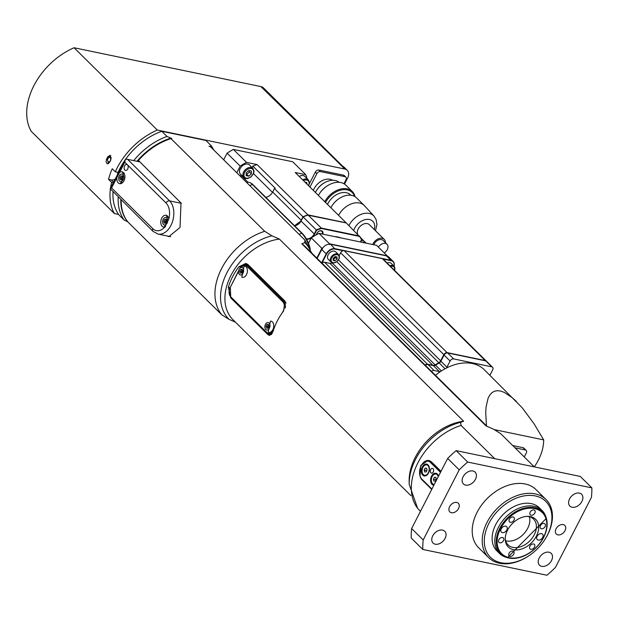 <?xml version="1.0" encoding="UTF-8"?>
<svg xmlns="http://www.w3.org/2000/svg" width="623" height="623" viewBox="0 0 623 623"><rect width="100%" height="100%" fill="white"/><g stroke="black" fill="none" stroke-linecap="round" stroke-linejoin="round"><path stroke-width="0.93" d="M505.65 540.772A18.145 12.647 134.7 0 0 527.704 528.312A18.145 12.647 134.7 0 0 529.41 516.74M499.545 553.497L496.85 550.825A30.239 21.081 -45.3 0 1 495.698 524.667A30.239 21.081 -45.3 0 1 539.37 507.823L542.065 510.486A30.239 21.081 134.7 0 0 534.012 506.297A30.239 21.081 134.7 0 0 496.523 531.629A30.239 21.081 134.7 0 0 499.545 553.497A30.239 21.081 134.7 0 0 506.226 557.351L507.441 557.702A29.593 20.629 134.7 0 0 536.38 547.391A29.593 20.629 134.7 0 0 546.363 518.336A29.593 20.629 134.7 0 0 534.635 507.737A29.593 20.629 134.7 0 0 500.191 527.541A29.593 20.629 134.7 0 0 507.441 557.702L546.363 518.336L545.997 517.129A30.239 21.081 134.7 0 0 542.065 510.486M488.969 523.265A39.311 27.404 -45.3 0 1 537.953 496.64A39.311 27.404 -45.3 0 1 543.505 541.543A39.311 27.404 -45.3 0 1 530.617 554.579A39.311 27.404 -45.3 0 1 492.435 558.971A39.311 27.404 -45.3 0 1 488.969 523.265M543.505 541.543L543.708 541.255A40.822 28.463 134.7 0 0 546.036 499.529A40.822 28.463 134.7 0 0 487.085 522.269A40.822 28.463 134.7 0 0 488.634 557.593A40.822 28.463 134.7 0 0 530.329 554.789L530.617 554.579M488.634 557.593L478.62 547.687A40.822 28.463 -45.3 0 1 477.062 512.363A40.822 28.463 -45.3 0 1 536.021 489.623L546.036 499.529M546.947 575.247L422.783 549.439A98.278 68.514 -45.3 0 1 423.188 539.954L459.213 469.867A98.278 68.514 -45.3 0 1 467.686 462.064L591.85 487.871A98.278 68.514 -45.3 0 1 591.445 497.356L555.42 567.452A98.278 68.514 -45.3 0 1 546.947 575.247M556.066 528.787A6.051 4.213 -45.3 0 1 564.796 525.423A6.051 4.213 -45.3 0 1 563.542 532.688A6.051 4.213 -45.3 0 1 556.292 534.02A6.051 4.213 -45.3 0 1 556.066 528.787M449.604 506.655A6.051 4.213 -45.3 0 1 458.341 503.291A6.051 4.213 -45.3 0 1 457.087 510.556A6.051 4.213 -45.3 0 1 449.837 511.888A6.051 4.213 -45.3 0 1 449.604 506.655M569.57 498.891A8.317 5.794 -45.3 0 1 581.578 494.257A8.317 5.794 -45.3 0 1 579.857 504.248A8.317 5.794 -45.3 0 1 569.889 506.078A8.317 5.794 -45.3 0 1 569.57 498.891M463.115 476.759A8.317 5.794 -45.3 0 1 475.123 472.125A8.317 5.794 -45.3 0 1 473.402 482.116A8.317 5.794 -45.3 0 1 463.426 483.954A8.317 5.794 -45.3 0 1 463.115 476.759M539.199 557.99A8.317 5.794 -45.3 0 1 551.207 553.364A8.317 5.794 -45.3 0 1 549.478 563.348A8.317 5.794 -45.3 0 1 539.51 565.186A8.317 5.794 -45.3 0 1 539.199 557.99M432.736 535.858A8.317 5.794 -45.3 0 1 444.744 531.232A8.317 5.794 -45.3 0 1 443.023 541.216A8.317 5.794 -45.3 0 1 433.055 543.054A8.317 5.794 -45.3 0 1 432.736 535.858M422.783 549.439L411.227 538.007A98.278 68.514 -45.3 0 1 411.624 528.53L447.649 458.435A98.278 68.514 -45.3 0 1 456.129 450.631L580.286 476.447L591.85 487.871M423.188 539.954L411.624 528.53M459.213 469.867L447.649 458.435M467.686 462.064L456.129 450.631M431.903 489.071L421.864 479.142A9.828 6.425 101.7 0 1 419.723 474.524L419.785 474.921A10.583 6.915 101.7 0 0 420.019 476.027A10.583 6.915 -78.3 0 0 422.098 479.897L431.723 489.421M440.967 471.432L431.342 461.908A10.583 6.915 -78.3 0 0 428.873 460.545A10.583 6.915 -78.3 0 0 428.024 460.452A10.583 6.915 101.7 0 0 421.966 464.454A10.583 6.915 101.7 0 0 421.849 464.633M419.723 474.524A9.828 6.425 101.7 0 1 421.74 464.805A9.828 6.425 101.7 0 1 430.446 462.437L440.492 472.366M428.904 460.553L431.529 461.947L441.022 471.331M430.742 469.508A2.453 1.604 101.7 0 1 432.494 468.348A2.453 1.604 101.7 0 1 433.561 471.074A2.453 1.604 101.7 0 1 431.498 473.145A2.453 1.604 101.7 0 1 430.742 469.508M422.301 466.977A6.051 3.948 101.7 0 1 426.615 464.104A6.051 3.948 101.7 0 1 429.255 470.832A6.051 3.948 101.7 0 1 424.154 475.949A6.051 3.948 101.7 0 1 422.301 466.977M433.92 485.146A6.051 3.948 101.7 0 1 433.406 485.091A6.051 3.948 101.7 0 1 431.552 476.12A6.051 3.948 101.7 0 1 435.866 473.254A6.051 3.948 101.7 0 1 438.475 476.284M427.923 465.576A5.296 3.458 101.7 0 1 428.717 471.79A5.296 3.458 101.7 0 1 424.536 475.256A5.296 3.458 101.7 0 1 422.223 469.368A5.296 3.458 101.7 0 1 426.685 464.89A5.296 3.458 101.7 0 1 427.923 465.576M427.051 470.1L426.101 471.954L424.66 471.93L424.17 470.046L425.127 468.192L426.56 468.216L427.051 470.1A1.892 1.238 101.7 0 0 427.035 470.124M425.127 468.192L426.638 468.512M424.17 470.046L426.763 470.653M427.035 470.03L426.747 470.583M420.019 476.027L420.759 465.451L428.024 460.452M494.67 458.645L461.075 425.431L460.592 422.324A53.913 37.59 134.7 0 0 409.202 484.39L417.644 508.399L420.494 511.273M121.205 199.928A55.945 39 -45.3 0 0 128.034 222.123L221.788 314.81L229.007 319.326L235.486 322.192M127.746 221.765L127.653 221.749A55.945 39 -45.3 0 1 120.823 199.547M118.261 197.016A57.456 40.059 134.7 0 0 124.063 219.958L127.653 221.749M124.063 219.958L118.845 214.803A57.456 40.059 -45.3 0 1 113.043 191.861M460.592 422.324L463.629 421.226L279.408 239.092L271.932 235.806L264.705 231.297L170.959 138.61L171.769 138.477L166.987 136.437L161.77 131.282L205.901 140.455L211.119 145.611L210.208 146.467A55.945 39 -45.3 0 1 210.473 146.802M410.915 495.635L232.994 319.731A51.405 35.838 -45.3 0 1 232.519 272.524A51.405 35.838 -45.3 0 1 279.408 239.092M463.629 421.226A51.405 35.838 134.7 0 0 409.14 481.415L409.202 484.39M228.361 287.281A51.405 35.838 -45.3 0 1 238.928 266.722L245.968 263.474L247.907 264.487L284.906 301.065L283.636 310.924A51.405 35.838 134.7 0 0 273.069 331.483L269.323 335.415L267.742 334.473L230.744 297.895L228.361 287.281L229.934 287.608M210.208 146.467L209.009 146.218L210.59 146.849L304.343 239.536L304.849 240.089L304.826 242.643L301.789 243.741L486.01 425.875L493.486 429.161L500.713 433.67L534.3 466.884M301.789 243.741A51.405 35.838 -45.3 0 1 305.278 246.622L487.015 426.296M151.436 148.601A55.19 38.47 134.7 0 0 151.366 148.656A55.19 38.47 134.7 0 0 138.431 160.415L181.005 202.966L180.031 227.457L168.833 236.631L167.034 235.946M138.228 160.672A55.945 39 -45.3 0 1 151.514 148.547A55.945 39 -45.3 0 1 170.959 138.61M310.277 249.184A14.36 5.257 -112.8 0 0 302.428 233.57L253.094 184.797A14.36 5.257 -112.8 0 0 250.843 183.092L250.025 182.679A15.123 5.537 67.2 0 1 252.401 184.478L301.727 233.251A15.123 5.537 67.2 0 1 309.32 247.058M246.856 182.695L247.549 182.407A15.123 5.537 67.2 0 1 250.025 182.679M269.712 335.454A7.562 4.937 101.7 0 1 268.427 334.621L267.508 333.71M243.562 264.58A7.562 4.937 101.7 0 1 246.428 263.599M285.287 308.066A7.562 4.937 -78.3 0 0 283.652 301.213L247.424 265.398A7.562 4.937 -78.3 0 0 245.657 264.425L246.895 264.674A7.562 4.937 101.7 0 1 248.655 265.655L284.882 301.47A7.562 4.937 101.7 0 1 285.996 303.152M271.503 334.567A7.562 4.937 101.7 0 1 270.141 334.574L268.902 334.317A7.562 4.937 -78.3 0 0 272.415 333.196M181.348 203.324L169.588 200.879L127.583 159.348L139.357 161.793M127.583 159.348L125.387 159.301L110.232 188.753L111.579 187.912L119.468 172.571A6.051 3.948 101.7 0 1 122.116 171.808A6.051 3.948 101.7 0 1 123.525 172.587A6.051 3.948 101.7 0 1 124.429 179.697A6.051 3.948 101.7 0 1 119.655 183.653A6.051 3.948 101.7 0 1 116.906 177.547M110.232 188.753L152.939 231.297A3.022 2.11 -45.3 0 1 152.822 228.68L111.579 187.912M213.627 149.847A57.456 40.059 134.7 0 0 211.119 145.611M117.685 174.253L117.389 173.965A57.456 40.059 -45.3 0 1 124.756 160.493M144.022 140.775A56.701 39.529 -45.3 0 0 143.944 140.821A56.701 39.529 -45.3 0 0 125.605 159.278A57.456 40.059 -45.3 0 1 144.092 140.72A57.456 40.059 -45.3 0 1 161.77 131.282M166.987 136.437A57.456 40.059 134.7 0 0 133.735 160.625M136.974 161.302A55.945 39 -45.3 0 1 170.57 138.228M110.473 188.278A60.478 42.162 -45.3 0 1 111.634 182.422L113.308 182.773M118.604 214.444L114.398 213.572A60.478 42.162 -45.3 0 1 110.364 189.112M118.066 172.384L115.31 171.808A60.478 42.162 -45.3 0 1 157.323 130.059L344.823 169.035A9.072 6.323 -45.3 0 1 347.237 170.297A9.072 6.323 -45.3 0 1 347.579 178.139L344.519 184.097M309.467 183.52L315.316 172.143A3.022 2.11 -45.3 0 1 318.875 170.04L343.53 175.164A3.022 2.11 -45.3 0 1 344.332 175.585L345.874 177.111A3.022 2.11 134.7 0 0 345.072 176.691L320.417 171.566A3.022 2.11 134.7 0 0 316.858 173.669L309.966 187.071M223.68 159.784L227.091 153.157A60.478 42.162 -45.3 0 1 233.399 149.427L292.693 161.754L305.8 174.713L295.24 172.516L346.115 222.808L307.933 214.873L257.058 164.573L246.498 162.385A60.478 42.162 134.7 0 0 240.19 166.107L236.787 172.742M157.323 130.059L74.075 47.753L260.897 86.589L341.739 165.991A9.072 6.323 -45.3 0 1 344.153 167.244L347.237 170.297M114.398 213.572L31.15 131.274A60.478 42.162 -45.3 0 1 74.075 47.753M111.634 182.422L108.55 179.377L111.299 179.946A6.051 4.213 134.7 0 0 115.169 179.144M115.31 171.808L112.226 168.763A60.478 42.162 -45.3 0 0 108.55 179.377M110.902 159.792A60.478 42.162 134.7 0 0 109.586 162.362L107.522 163.818L106.829 163.428L106.081 161.591L106.502 159.309A60.478 42.162 -45.3 0 1 107.818 156.739L110.076 155.322L110.902 159.792M227.091 153.157L240.19 166.107M242.402 176.044A7.562 5.272 -45.3 0 1 241.646 175.951L239.598 175.522M257.058 164.573A52.161 36.368 134.7 0 0 252.883 166.146L252.136 167.603M247.752 164.067A6.425 4.478 -45.3 0 1 249.465 164.955L252.938 168.389A6.425 4.478 134.7 0 0 251.225 167.494A6.425 4.478 134.7 0 0 244.348 170.842A6.425 4.478 134.7 0 0 243.897 177.524L240.431 174.097A6.425 4.478 -45.3 0 1 240.883 167.408A6.425 4.478 -45.3 0 1 247.752 164.067M248.826 170.5L251.419 171.037L251.388 173.879L248.779 176.177L246.186 175.639L246.217 172.797L248.826 170.5M251.388 173.879L249.465 171.971L249.34 170.609M246.202 174.066L248.779 176.177M246.848 174.269L249.465 171.971M252.883 166.146L275.241 188.247A52.161 36.368 134.7 0 0 274.447 188.582L302.965 216.781A52.161 36.368 134.7 0 1 307.933 214.873M307.069 178.599A60.478 42.162 134.7 0 0 305.8 174.713M299.18 176.41A6.425 4.478 -45.3 0 1 303.222 175.6A6.425 4.478 -45.3 0 1 304.935 176.488L308.401 179.915A6.425 4.478 134.7 0 0 306.687 179.027A6.425 4.478 134.7 0 0 302.653 179.837M308.019 214.99L346.193 222.925A52.161 36.368 134.7 0 0 346.115 222.808M233.399 149.427L246.498 162.385M260.897 86.589A9.976 6.954 -45.3 0 1 263.56 87.975L342.814 166.333M110.894 155.828L109.617 157.113A58.056 40.479 134.7 0 0 109.461 157.401M107.88 161.209L108.48 163.639M343.935 183.738L345.991 179.728A3.022 2.11 134.7 0 0 345.874 177.111M313.33 190.397A13.605 9.485 -45.3 0 1 314.078 188.738A13.605 9.485 -45.3 0 1 332.604 180.265M168.81 219.062L164.682 227.084A6.051 3.948 101.7 0 1 163.592 227.091A6.051 3.948 101.7 0 1 160.952 220.363A6.051 3.948 101.7 0 1 166.053 215.246A6.051 3.948 101.7 0 1 167.462 216.025A6.051 3.948 101.7 0 1 168.81 219.062A15.123 9.882 101.7 0 0 166.03 202.981A3.022 2.11 134.7 0 1 169.588 200.879A18.145 11.853 -78.3 0 1 172.306 222.193A18.145 11.853 -78.3 0 1 157.977 234.061L170.655 236.701M119.468 172.571L124.787 162.214L125.246 159.543M124.787 162.214L127.489 164.877A3.022 1.978 101.7 0 1 127.941 168.436A3.022 1.978 101.7 0 1 125.55 170.414A3.022 1.978 101.7 0 1 124.234 167.05A3.022 1.978 101.7 0 1 126.781 164.488A3.022 1.978 101.7 0 1 127.489 164.877L166.03 202.981M167.369 215.94A6.051 3.948 -78.3 0 0 166.442 216.415M164.417 226.172A6.051 3.948 -78.3 0 0 165.079 226.982M166.824 217.995A3.816 2.492 101.7 0 1 167.104 223.159A3.816 2.492 101.7 0 1 163.491 224.482A3.816 2.492 101.7 0 1 163.21 219.312A3.816 2.492 101.7 0 1 166.824 217.995M166.598 221.258L165.64 223.12L164.207 223.089L163.717 221.212L164.667 219.358L166.107 219.382L166.598 221.258M164.667 219.358L166.131 219.662L165.648 220.589A1.892 1.238 101.7 0 1 166.24 219.88M163.717 221.212L165.173 221.515L165.414 222.458A1.892 1.238 101.7 0 1 165.648 220.589L165.173 221.515M165.687 223.034A1.892 1.238 101.7 0 1 165.414 222.458L165.586 223.12M123.432 172.501A6.051 3.948 -78.3 0 0 122.505 172.976M120.48 182.734A6.051 3.948 -78.3 0 0 121.135 183.536M272.391 321.912A5.747 3.754 101.7 0 1 272.812 329.692A5.747 3.754 101.7 0 1 268.139 332.223L270.444 321.125A5.747 3.754 101.7 0 1 272.391 321.912M246.069 266.823A5.747 3.754 101.7 0 1 246.49 274.603A5.747 3.754 101.7 0 1 241.817 277.134L244.123 266.029A5.747 3.754 101.7 0 1 246.069 266.823M269.089 323.041A3.816 2.492 101.7 0 1 269.362 328.212A3.816 2.492 101.7 0 1 265.748 329.528A3.816 2.492 101.7 0 1 265.476 324.357A3.816 2.492 101.7 0 1 269.089 323.041M268.856 326.312L267.906 328.165L266.465 328.142L265.982 326.257L266.932 324.404L268.373 324.427L268.856 326.312M266.932 324.404L268.388 324.708L267.913 325.634A1.892 1.238 101.7 0 1 268.497 324.926M265.982 326.257L267.438 326.561L267.68 327.503A1.892 1.238 101.7 0 1 267.913 325.634L267.438 326.561M267.952 328.08A1.892 1.238 101.7 0 1 267.68 327.503L267.851 328.165M294.29 225.518A7.562 5.272 134.7 0 0 301.197 220.231L302.965 216.781M265.764 197.32A7.562 5.272 134.7 0 0 272.672 192.032L274.447 188.582M298.113 224.366A7.11 4.953 134.7 0 0 300.395 222.061M303.121 216.96L316.297 229.965L314.202 234.053A6.806 4.743 -45.3 0 1 306.282 238.804M307.863 215.145L346.271 222.964L359.416 236.39L359.448 235.992L321.266 228.057L308.089 215.028A52.161 36.368 -45.3 0 0 303.121 216.936L301.018 221.025L314.576 234.256A7.11 4.953 -45.3 0 1 311.835 237.527M361.566 239.629L360.367 241.965L361.55 239.637A51.857 36.157 134.7 0 0 359.416 236.39L321.351 228.477L321.266 228.057A52.161 36.368 134.7 0 0 316.297 229.965L316.609 230.3L314.576 234.256M361.55 239.637L361.683 239.403A52.161 36.368 134.7 0 0 359.479 236.031M316.391 234.739A3.855 2.687 -45.3 0 1 317.193 232.831A3.855 2.687 -45.3 0 1 318.454 231.554A3.855 2.687 -45.3 0 1 322.036 231.008A3.855 2.687 -45.3 0 1 322.753 234.147M316.523 234.669A3.403 2.375 -45.3 0 1 316.928 233.275A3.403 2.375 -45.3 0 1 317.224 232.784M318.408 231.585A3.403 2.375 -45.3 0 1 321.842 231.382A3.403 2.375 -45.3 0 1 322.114 234.014M387.241 256.076A59.722 41.64 134.7 0 0 387.117 255.765L376.557 245.33L318.968 233.352L329.528 243.795A59.722 41.64 134.7 0 0 328.718 244.216M386.992 256.551L387.117 255.765L329.528 243.795L329.738 244.652M318.968 233.352A59.722 41.64 134.7 0 0 311.298 237.885L321.857 248.328L316.85 258.062M323.041 247.549A59.722 41.64 134.7 0 0 321.857 248.328L322.519 248.912M311.298 237.885L308.478 243.367M394.079 266.216A7.562 5.272 134.7 0 0 393.129 261.38L388.659 256.956A7.562 5.272 134.7 0 0 386.642 255.913L330.611 244.263A7.562 5.272 134.7 0 0 321.709 249.519L317.162 258.366M393.129 261.38A7.562 5.272 134.7 0 0 391.112 260.328L335.081 248.686A7.562 5.272 134.7 0 0 326.179 253.943L321.632 262.789M321.951 263.101L326.553 254.145A7.258 5.062 -45.3 0 1 335.104 249.091L343.094 250.75A3.022 2.11 -45.3 0 1 344.2 250.703L382.304 258.623A3.022 2.11 -45.3 0 1 383.106 259.043A3.022 2.11 -45.3 0 1 383.145 259.082L391.135 260.741A7.258 5.062 -45.3 0 1 394.04 266.177M387.14 263.031A5.296 3.691 -45.3 0 1 389.827 262.672A5.296 3.691 -45.3 0 1 391.236 263.412L394.016 266.153A5.296 3.691 134.7 0 0 392.607 265.421A5.296 3.691 134.7 0 0 389.92 265.772M339.2 255.601L340.641 252.806A3.022 2.11 -45.3 0 1 343.094 250.75M322.005 263.155A3.022 2.11 -45.3 0 1 324.614 262.267L329.98 263.389A3.022 2.11 134.7 0 0 332.075 262.883A44.303 30.885 -45.3 0 1 332.176 262.82M338.203 260.087A5.296 3.691 134.7 0 0 338.546 254.62L339.457 257.112L339.177 258.6L336.739 261.839L333.009 263.015L331.109 262.151L328.329 259.402A5.296 3.691 -45.3 0 1 328.703 253.896A5.296 3.691 -45.3 0 1 334.364 251.147A5.296 3.691 -45.3 0 1 335.774 251.879L338.546 254.62A5.296 3.691 134.7 0 0 337.136 253.888A5.296 3.691 134.7 0 0 331.475 256.645A5.296 3.691 134.7 0 0 331.109 262.151A5.296 3.691 134.7 0 0 336.568 261.738M335.151 256.559L337.098 256.964L337.074 259.09L335.112 260.819L333.173 260.414L333.196 258.288L335.151 256.559M337.074 259.09L335.532 257.572L335.447 256.621M333.188 259.168L335.112 260.819M333.57 259.293L335.532 257.572M486.384 361.169A3.022 2.11 134.7 0 0 486.244 361.005A3.022 2.11 134.7 0 0 485.442 360.585L447.337 352.665A3.022 2.11 134.7 0 0 443.778 354.767L440.609 360.927A3.022 2.11 -45.3 0 1 438.896 362.679A44.303 30.885 134.7 0 0 435.212 364.852A3.022 2.11 -45.3 0 1 433.117 365.351L427.744 364.237A3.022 2.11 134.7 0 0 425.143 365.125M439.612 362.726A3.325 2.321 134.7 0 0 440.656 361.675M444.394 354.573A2.718 1.9 -45.3 0 1 444.409 354.542A2.718 1.9 -45.3 0 1 445.305 353.638A2.718 1.9 -45.3 0 1 445.336 353.615M425.774 365.171A3.022 2.11 -45.3 0 1 428.056 364.541L433.421 365.654A3.022 2.11 134.7 0 0 435.516 365.156A44.303 30.885 -45.3 0 1 439.207 362.983A3.022 2.11 134.7 0 0 439.643 362.703A3.022 2.11 134.7 0 0 440.632 361.706A3.022 2.11 134.7 0 0 440.92 361.231L444.082 355.071A3.022 2.11 -45.3 0 1 444.37 354.596A3.022 2.11 -45.3 0 1 445.359 353.599A3.022 2.11 -45.3 0 1 447.649 352.968L485.745 360.888A3.022 2.11 -45.3 0 1 486.555 361.309L492.567 367.251A3.022 2.11 134.7 0 0 491.757 366.838L453.661 358.91A3.022 2.11 134.7 0 0 450.094 361.021L446.932 367.173A3.022 2.11 -45.3 0 1 446.247 368.131A44.599 31.095 -45.3 0 1 484.258 369.704L522.183 407.738L533.981 423.671L543.684 439.885L494.545 429.668M489.896 375.28L492.676 369.867A3.022 2.11 134.7 0 0 492.567 367.251M435.438 375.303A44.599 31.095 -45.3 0 1 440.406 371.581A3.022 2.11 -45.3 0 1 439.433 371.604L434.067 370.483A3.022 2.11 134.7 0 0 431.459 371.37M486.462 425.75L485.722 412.613L486.057 407.045L488.113 398.175L489.818 394.982L491.944 392.646L494.483 391.213L497.395 390.683L500.651 391.073L504.225 392.365L512.168 397.622L516.451 401.531M534.293 466.876A44.599 31.095 134.7 0 0 543.684 439.885M440.406 371.581A44.599 31.095 -45.3 0 1 446.247 368.131M512.706 445.538L523.055 447.688A3.022 2.11 -45.3 0 1 523.857 448.108L526.17 450.39A3.022 2.11 134.7 0 0 525.368 449.97L515.019 447.82M524.255 456.955L526.287 453.007A3.022 2.11 134.7 0 0 526.17 450.39M325.813 182.025L326.125 181.885A16.564 11.549 -45.3 0 0 315.433 192.476A15.879 11.066 -45.3 0 1 325.813 182.025A15.879 11.066 -45.3 0 1 325.969 181.955M326.125 181.885A16.564 11.549 -45.3 0 1 339.083 182.337M318.392 195.404A19.274 13.441 -45.3 0 1 319.833 193.083L320.214 192.538A16.564 11.549 -45.3 0 1 325.821 186.861L326.359 186.479A19.274 13.441 -45.3 0 1 345.929 185.241L352.283 191.526A19.274 13.441 -45.3 0 1 354.487 194.898A19.274 13.441 -45.3 0 1 355.017 196.658M319.833 193.083A19.274 13.441 -45.3 0 1 326.359 186.479M324.747 201.681A19.274 13.441 -45.3 0 1 352.283 191.526M325.541 202.467A18.519 12.912 -45.3 0 1 340.976 190.062A18.519 12.912 -45.3 0 1 354.253 195.684A18.519 12.912 -45.3 0 1 354.495 196.362M327.503 204.406A15.645 10.91 -45.3 0 1 350.5 194.867L350.881 195.24M330.883 207.755A17.763 12.382 -45.3 0 1 332.573 204.967L332.861 204.562A15.645 10.91 -45.3 0 1 337.985 199.376L338.39 199.08A17.763 12.382 -45.3 0 1 356.535 197.857L364.245 205.481A17.763 12.382 -45.3 0 1 364.541 205.785L373.995 216.088L376.097 219.467L376.954 224.459L375.498 230.744M332.573 204.967A17.763 12.382 -45.3 0 1 338.39 199.08M338.593 215.371A17.763 12.382 -45.3 0 1 364.245 205.481M357.579 234.139A7.71 5.373 -45.3 0 1 361.044 225.534A7.71 5.373 -45.3 0 1 369.353 224.669L384.235 239.38A7.71 5.373 -45.3 0 1 385.115 240.727A7.71 5.373 -45.3 0 1 385.442 242.705M372.71 244.528A7.71 5.373 -45.3 0 1 378.114 238.889A7.71 5.373 -45.3 0 1 384.235 239.38M373.839 244.761A6.199 4.322 -45.3 0 1 378.169 240.096A6.199 4.322 -45.3 0 1 383.168 240.455L387.023 244.263A6.199 4.322 -45.3 0 1 387.732 245.345A6.199 4.322 -45.3 0 1 384.243 252.93M378.395 247.152A6.199 4.322 -45.3 0 1 387.023 244.263M434.278 484.445A5.296 3.458 101.7 0 1 433.787 484.398A5.296 3.458 101.7 0 1 431.474 478.519A5.296 3.458 101.7 0 1 435.936 474.041A5.296 3.458 101.7 0 1 437.175 474.718A5.296 3.458 101.7 0 1 438.234 476.751M436.302 479.243L435.345 481.096L433.904 481.073L433.421 479.196L434.371 477.335L435.812 477.366L436.302 479.243A1.892 1.238 101.7 0 0 436.287 479.266M433.421 479.196L436.014 479.796M434.371 477.335L435.89 477.654M436.287 479.173L435.999 479.726M242.76 267.952A3.816 2.492 101.7 0 1 243.04 273.115A3.816 2.492 101.7 0 1 239.427 274.439A3.816 2.492 101.7 0 1 239.146 269.268A3.816 2.492 101.7 0 1 242.76 267.952M242.534 271.215L241.584 273.076L240.143 273.045L239.653 271.169L240.61 269.315L242.051 269.338L242.534 271.215M239.653 271.169L241.109 271.472L241.529 273.069M240.61 269.315L242.067 269.619L241.109 271.472M241.623 272.991A1.892 1.238 101.7 0 1 241.358 272.415A1.892 1.238 101.7 0 1 241.592 270.546A1.892 1.238 101.7 0 1 242.176 269.837M122.887 174.557A3.816 2.492 101.7 0 1 123.167 179.72A3.816 2.492 101.7 0 1 119.554 181.044A3.816 2.492 101.7 0 1 119.273 175.873A3.816 2.492 101.7 0 1 122.887 174.557M122.661 177.828L121.711 179.681L120.27 179.65L119.78 177.773L120.73 175.92L122.17 175.943L122.661 177.828M119.78 177.773L121.236 178.077L121.649 179.681M120.73 175.92L122.194 176.223L121.236 178.077M121.75 179.595A1.892 1.238 101.7 0 1 121.477 179.019A1.892 1.238 101.7 0 1 121.711 177.15A1.892 1.238 101.7 0 1 122.303 176.441M305.021 182.181L306.882 182.57L306.874 184.011M111.439 157.962A2.266 1.48 -78.3 0 0 110.941 157.697L109.593 157.417A2.266 1.48 -78.3 0 0 107.802 158.904A2.266 1.48 -78.3 0 0 108.145 161.567A2.266 1.48 -78.3 0 0 108.675 161.863A2.266 1.48 -78.3 0 0 110.294 160.781A2.266 1.48 -78.3 0 0 109.593 157.417M502.52 537.532A3.123 2.18 -45.3 0 1 503.353 537.961A3.123 2.18 -45.3 0 1 502.699 541.714A3.123 2.18 -45.3 0 1 498.953 542.407A3.123 2.18 -45.3 0 1 499.179 539.16A3.123 2.18 -45.3 0 1 502.52 537.532M533.895 509.918A3.123 2.18 -45.3 0 1 534.729 510.354A3.123 2.18 -45.3 0 1 534.075 514.107A3.123 2.18 -45.3 0 1 530.329 514.8A3.123 2.18 -45.3 0 1 530.555 511.545A3.123 2.18 -45.3 0 1 533.895 509.918M533.576 543.988A3.123 2.18 -45.3 0 1 534.402 544.416A3.123 2.18 -45.3 0 1 533.755 548.178A3.123 2.18 -45.3 0 1 530.009 548.863A3.123 2.18 -45.3 0 1 530.228 545.616A3.123 2.18 -45.3 0 1 533.576 543.988M512.76 551.036A3.123 2.18 -45.3 0 1 513.593 551.472A3.123 2.18 -45.3 0 1 512.947 555.225A3.123 2.18 -45.3 0 1 509.201 555.918A3.123 2.18 -45.3 0 1 509.419 552.663A3.123 2.18 -45.3 0 1 512.76 551.036M544.136 523.429A3.123 2.18 -45.3 0 1 544.969 523.865A3.123 2.18 -45.3 0 1 544.323 527.619A3.123 2.18 -45.3 0 1 540.577 528.304A3.123 2.18 -45.3 0 1 540.795 525.057A3.123 2.18 -45.3 0 1 544.136 523.429M513.079 516.973A3.123 2.18 -45.3 0 1 513.913 517.402A3.123 2.18 -45.3 0 1 513.266 521.163A3.123 2.18 -45.3 0 1 509.521 521.848A3.123 2.18 -45.3 0 1 509.739 518.601A3.123 2.18 -45.3 0 1 513.079 516.973M541.543 533.654A3.777 2.632 -45.3 0 1 542.547 534.176A3.777 2.632 -45.3 0 1 541.769 538.716A3.777 2.632 -45.3 0 1 537.236 539.549A3.777 2.632 -45.3 0 1 537.501 535.616A3.777 2.632 -45.3 0 1 541.543 533.654M505.681 526.194A3.777 2.632 -45.3 0 1 506.694 526.723A3.777 2.632 -45.3 0 1 505.907 531.263A3.777 2.632 -45.3 0 1 501.375 532.097A3.777 2.632 -45.3 0 1 501.64 528.164A3.777 2.632 -45.3 0 1 505.681 526.194M530.461 516.607A19.453 13.558 134.7 0 0 527.868 516.335A19.453 13.558 134.7 0 0 505.23 539.23A19.453 13.558 134.7 0 0 530.399 543.824A19.453 13.558 134.7 0 0 530.461 516.607M527.066 516.35A18.145 12.647 -45.3 0 1 528.732 516.576A18.145 12.647 -45.3 0 1 533.561 519.091A18.145 12.647 -45.3 0 1 529.799 540.889A18.145 12.647 -45.3 0 1 508.049 544.891A18.145 12.647 -45.3 0 1 505.237 538.428M422.098 479.897L421.864 479.142M431.529 461.947L430.446 462.437M229.007 319.326A53.913 37.59 -45.3 0 1 226.959 272.679A53.913 37.59 -45.3 0 1 271.932 235.806M299.102 234.357L301.727 233.251L302.428 233.57M249.768 185.584L252.401 184.478L253.094 184.797M238.928 266.722L240.564 267.065M230.744 297.895L231.32 298.012M267.742 334.473L268.427 334.621M264.705 231.297A55.945 39 134.7 0 0 221.601 268.552A55.945 39 134.7 0 0 221.788 314.81M304.826 242.643A53.913 37.59 -45.3 0 1 311.118 252.401M418.15 508.952A55.945 39 -45.3 0 1 417.971 462.694A55.945 39 -45.3 0 1 461.075 425.431M344.823 169.035L341.739 165.991M113.596 182.212L111.299 179.946M251.279 168.522A5.669 3.956 -45.3 0 1 251.201 176.504A5.669 3.956 -45.3 0 1 243.928 174.993A5.669 3.956 -45.3 0 1 251.279 168.522M241.646 175.951L248.032 182.266M253.538 173.646L272.485 192.375M106.502 159.309L107.647 159.55M107.818 156.739L109.617 157.113M315.316 172.143L316.858 173.669M343.53 175.164L345.072 176.691M318.875 170.04L320.417 171.566M164.682 227.084A15.123 9.882 101.7 0 1 152.822 228.68M230.915 297.521A0.755 0.53 -45.3 0 1 230.712 297.412L266.94 333.235A0.755 0.53 -45.3 0 0 267.142 333.336A7.562 4.937 -78.3 0 0 268.902 334.317L266.94 333.235A0.755 0.53 -45.3 0 1 266.909 332.581L230.681 296.758A6.806 4.447 101.7 0 1 230.183 287.553L238.562 271.246M284.882 301.47L283.652 301.213A0.755 0.53 134.7 0 0 282.764 301.742A6.806 4.447 101.7 0 1 283.255 310.955L282.437 312.551M248.655 265.655L247.424 265.398A0.755 0.53 -45.3 0 0 246.529 265.928L282.764 301.742M240.61 267.392A6.806 4.447 101.7 0 1 246.529 265.928M273.614 329.715L273.349 330.229A6.806 4.447 101.7 0 1 266.909 332.581M230.323 287.281L230.712 297.412A0.755 0.53 -45.3 0 1 230.681 296.758M238.671 270.592L230.183 287.553M301.197 220.231L272.672 192.032M321.351 228.477A51.857 36.157 134.7 0 0 316.609 230.3M311.274 237.931A7.11 4.953 -45.3 0 1 306.532 239.255M294.586 225.814A6.806 4.743 134.7 0 0 301.018 221.025L303.058 216.882L307.972 214.99M301.073 220.916L294.539 225.767M341.303 238.002A39.615 27.614 134.7 0 0 334.473 236.576M339.519 237.628A39.459 27.513 134.7 0 0 336.467 236.997M386.642 255.913L391.135 260.741M330.611 244.263L335.104 249.091M321.709 249.519L326.553 254.145M337.183 254.706A4.688 3.271 -45.3 0 1 337.121 261.31A4.688 3.271 -45.3 0 1 331.101 260.056A4.688 3.271 -45.3 0 1 337.183 254.706M382.304 258.623L485.449 360.826M344.2 250.703L447.353 352.93M340.641 252.806L444.144 354.962M338.499 259.97L440.975 361.114M336.833 261.769L439.098 363.038M332.075 262.883L435.438 365.203M329.98 263.389L433.125 365.592M324.614 262.267L427.76 364.502M485.745 360.888L491.757 366.838M447.649 352.968L453.661 358.91M444.082 355.071L450.094 361.021M440.92 361.231L446.932 367.173M439.207 362.983L445.056 368.761M435.516 365.156L441.372 370.942M433.421 365.654L439.433 371.604M428.056 364.541L434.067 370.483M523.055 447.688L525.368 449.97M348.911 225.573A17.086 11.907 -45.3 0 1 373.995 216.088M353.739 230.346A12.553 8.753 -45.3 0 1 364.034 219.95A12.553 8.753 -45.3 0 1 374.197 223.423A12.553 8.753 -45.3 0 1 374.267 229.529M363.419 240.494A12.553 8.753 -45.3 0 1 360.974 240.961M394.445 270.242A5.296 3.691 134.7 0 0 394.016 266.153L394.927 268.645L394.561 270.359M390.582 266.426A4.688 3.271 -45.3 0 1 392.646 266.239A4.688 3.271 -45.3 0 1 394.39 270.195M303.448 180.623A5.669 3.956 -45.3 0 1 306.75 180.047A5.669 3.956 -45.3 0 1 308.525 185.646M534.581 508.586A28.884 20.138 -45.3 0 1 534.199 549.26A28.884 20.138 -45.3 0 1 497.115 541.551A28.884 20.138 -45.3 0 1 534.581 508.586M424.536 475.256L426.187 475.598M426.685 464.89L428.336 465.233M304.849 240.089L311.578 252.852M243.897 177.524L245.836 178.528L247.611 178.536L250.742 177.15L253.701 173.217L254.044 171.076L252.938 168.389M152.939 231.297L157.977 234.061M165.344 226.889L167.564 216.134M245.657 264.425L240.019 267.968M361.714 239.434L359.463 236.008M360.452 241.981L361.714 239.528M383.106 259.043L486.244 361.005M362.726 242.456L364.657 241.708M366.122 243.157L360.795 237.893M433.787 484.398L434.254 484.499M435.936 474.041L437.587 474.383M121.392 183.442L123.627 172.696M308.697 185.818L309.514 182.609L308.401 179.915M109.718 162.073L108.675 161.863"/></g></svg>
